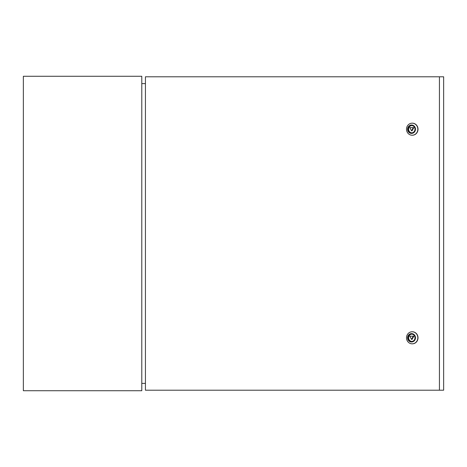 <?xml version="1.0" encoding="UTF-8"?>
<svg xmlns="http://www.w3.org/2000/svg" width="467" height="467" viewBox="0 0 467 467"><rect width="100%" height="100%" fill="white"/><g stroke="black" fill="none" stroke-linecap="round" stroke-linejoin="round"><path stroke-width="0.7" d="M141.793 390.727L141.793 76.273L23.35 76.273L23.35 390.727L141.793 390.727M145.43 383.389L141.793 383.389M141.793 83.611L145.43 83.611M414.994 129.207A3.666 3.45 -90 0 0 411.544 125.541A3.666 3.45 -90 0 0 408.1 129.207A3.666 3.45 -90 0 0 411.544 132.873A3.666 3.45 -90 0 0 414.994 129.207M411.812 125.547A3.666 3.45 -90 0 0 411.812 132.862M414.994 337.793A3.666 3.45 -90 0 0 411.544 334.127A3.666 3.45 -90 0 0 408.1 337.793A3.666 3.45 -90 0 0 411.544 341.459A3.666 3.45 -90 0 0 414.994 337.793M411.812 334.138A3.666 3.45 -90 0 0 411.812 341.453M407.603 337.793A4.191 3.94 -90 0 0 411.544 341.984A4.191 3.94 -90 0 0 415.484 337.793A4.191 3.94 -90 0 0 411.544 333.601A4.191 3.94 -90 0 0 407.603 337.793M417.837 337.793A6.024 5.662 90 0 1 412.174 343.823A6.024 5.662 90 0 1 406.506 337.793A6.024 5.662 90 0 1 412.174 331.768A6.024 5.662 90 0 1 417.837 337.793M407.603 129.207A4.191 3.94 -90 0 0 411.544 133.399A4.191 3.94 -90 0 0 415.484 129.207A4.191 3.94 -90 0 0 411.544 125.016A4.191 3.94 -90 0 0 407.603 129.207M417.837 129.207A6.024 5.662 90 0 1 412.174 135.232A6.024 5.662 90 0 1 406.506 129.207A6.024 5.662 90 0 1 412.174 123.177A6.024 5.662 90 0 1 417.837 129.207M412.262 135.232A6.024 5.662 -90 0 0 412.349 135.232A6.024 5.662 -90 0 0 418.018 129.207A6.024 5.662 -90 0 0 412.349 123.177A6.024 5.662 -90 0 0 412.262 123.183M412.262 343.817A6.024 5.662 -90 0 0 412.349 343.823A6.024 5.662 -90 0 0 418.018 337.793A6.024 5.662 -90 0 0 412.349 331.768A6.024 5.662 -90 0 0 412.262 331.768M439.435 390.202L439.435 76.798L145.43 76.798L145.43 390.202L443.65 390.202L443.65 76.798L439.435 76.798M411.544 339.381L412.081 339.381L413.809 336.205L409.822 336.205L411.544 339.381L413.266 336.205M411.544 130.795L412.081 130.795L413.809 127.619L409.822 127.619L411.544 130.795L413.266 127.619"/></g></svg>
